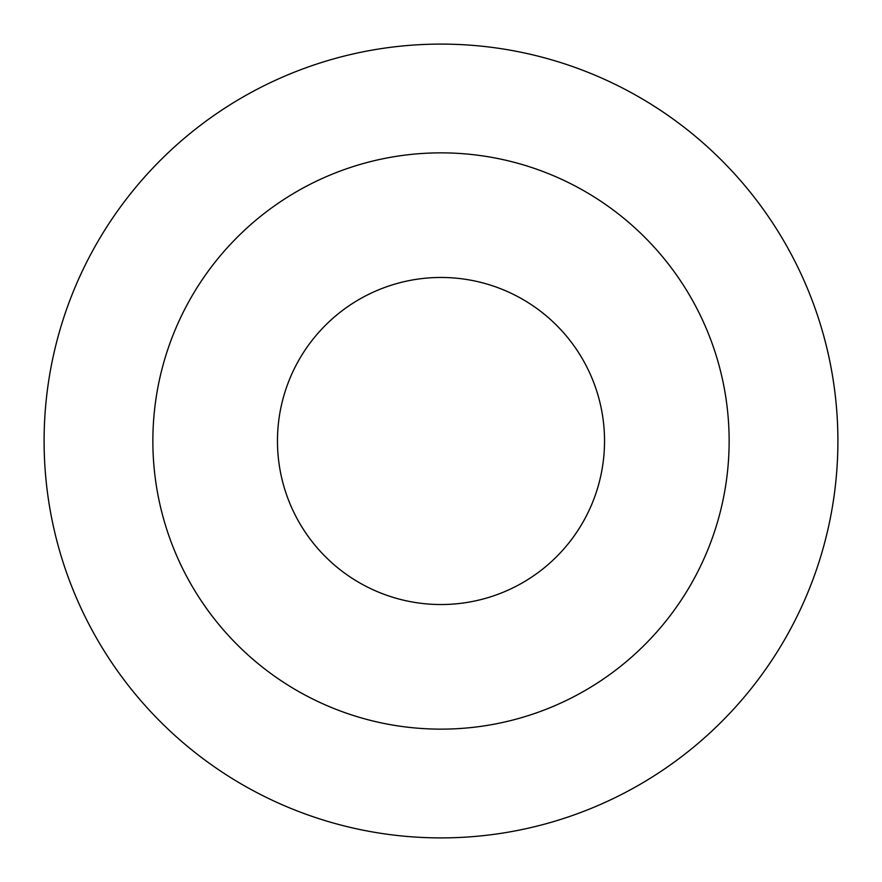 <?xml version="1.0" encoding="UTF-8"?>
<svg xmlns="http://www.w3.org/2000/svg" width="882" height="882" viewBox="0 0 882 882"><rect width="100%" height="100%" fill="white"/><g stroke="black" fill="none" stroke-linecap="round" stroke-linejoin="round"><path stroke-width="1.32" d="M44.1 441A396.9 396.9 0 0 1 639.45 97.274A396.9 396.9 0 0 1 639.45 784.726A396.9 396.9 0 0 1 44.1 441M152.862 441A288.138 288.138 0 0 1 441 152.862A288.138 288.138 0 0 1 729.138 441A288.138 288.138 0 0 1 441 729.138A288.138 288.138 0 0 1 152.862 441M604.534 441A163.534 163.534 0 0 1 441 604.534A163.534 163.534 0 0 1 277.466 441A163.534 163.534 0 0 1 441 277.466A163.534 163.534 0 0 1 604.534 441"/></g></svg>
